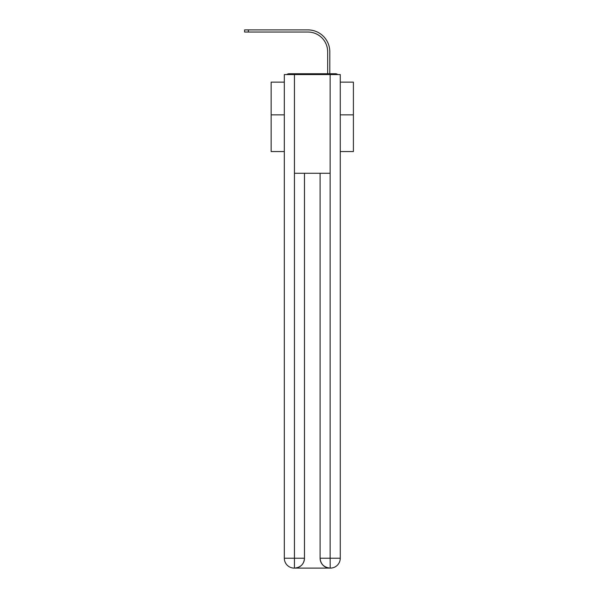 <?xml version="1.0" encoding="UTF-8"?>
<svg xmlns="http://www.w3.org/2000/svg" width="598" height="598" viewBox="0 0 598 598"><rect width="100%" height="100%" fill="white"/><g stroke="black" fill="none" stroke-linecap="round" stroke-linejoin="round"><path stroke-width="0.9" d="M340.255 151.556L353.411 151.556L353.411 82.135L340.255 82.135M284.319 114.868L271.156 114.868L271.156 82.135L284.319 82.135M271.156 114.868L271.156 151.556L284.319 151.556M337.735 74.563A3.289 3.289 0 0 0 335.56 73.741L289.006 73.741A3.289 3.289 0 0 0 286.831 74.563M353.411 114.868L340.255 114.868M289.006 73.741L299.456 73.741M325.118 73.741L327.667 73.741L327.667 51.779A19.741 19.741 0 0 0 307.925 32.038A19.741 19.741 0 0 1 327.667 51.779A19.741 19.741 0 0 0 307.925 32.038A19.741 19.741 0 0 1 327.667 51.779A19.741 19.741 0 0 0 307.925 32.038A19.741 19.741 0 0 1 327.667 51.779A19.741 19.741 0 0 0 307.925 32.038A19.741 19.741 0 0 1 327.667 51.779A19.741 19.741 0 0 0 307.925 32.038A19.741 19.741 0 0 1 327.667 51.779A19.741 19.741 0 0 0 307.925 32.038A19.741 19.741 0 0 1 327.667 51.779A19.741 19.741 0 0 0 307.925 32.038A19.741 19.741 0 0 1 327.667 51.779A19.741 19.741 0 0 0 307.925 32.038A19.741 19.741 0 0 1 327.667 51.779A19.741 19.741 0 0 0 307.925 32.038A19.741 19.741 0 0 1 327.667 51.779A19.741 19.741 0 0 0 307.925 32.038A19.741 19.741 0 0 1 327.667 51.779A19.741 19.741 0 0 0 307.925 32.038A19.741 19.741 0 0 1 327.667 51.779A19.741 19.741 0 0 0 307.925 32.038A19.741 19.741 0 0 1 327.667 51.779A19.741 19.741 0 0 0 307.925 32.038A19.741 19.741 0 0 1 327.667 51.779A19.741 19.741 0 0 0 307.925 32.038A19.741 19.741 0 0 1 327.667 51.779A19.741 19.741 0 0 0 307.925 32.038A19.741 19.741 0 0 1 327.667 51.779A19.741 19.741 0 0 0 307.925 32.038A19.741 19.741 0 0 1 327.667 51.779A19.741 19.741 0 0 0 307.925 32.038A19.741 19.741 0 0 1 327.667 51.779A19.741 19.741 0 0 0 307.925 32.038A19.741 19.741 0 0 1 327.667 51.779A19.741 19.741 0 0 0 307.925 32.038L244.589 32.038L244.589 29.9L248.372 29.9L248.372 32.038M248.372 29.9L307.925 29.9A21.879 21.879 0 0 1 329.804 51.779L329.804 73.741L329.804 51.779L329.804 73.741L329.804 51.779L329.804 73.741L329.804 51.779L329.804 73.741L329.804 51.779L329.804 73.741L329.804 51.779L329.804 73.741L329.804 51.779L329.804 73.741L329.804 51.779L329.804 73.741L329.804 51.779L329.804 73.741L329.804 51.779L329.804 73.741L329.804 51.779L329.804 73.741L329.804 51.779L329.804 73.741L329.804 51.779L329.804 73.741L329.804 51.779L329.804 73.741L329.804 51.779L329.804 73.741L329.804 51.779L329.804 73.741L329.804 51.779L329.804 73.741L329.804 51.779L329.804 73.741L329.804 51.779L329.804 73.741L335.56 73.741M294.433 74.563L284.319 74.563L284.319 558.233A9.867 9.867 0 0 0 294.186 568.1L329.969 568.1A9.867 9.867 0 0 1 320.102 558.233L320.102 173.271L320.102 558.233C320.603 564.049 323.892 567.338 329.969 568.1L330.38 568.1A9.867 9.867 0 0 0 340.255 558.233L340.255 74.563L294.433 74.563L294.433 173.271L330.133 173.271L330.133 74.563M304.472 173.271L304.472 558.233A9.867 9.867 0 0 1 294.597 568.1C300.704 567.465 303.993 564.168 304.472 558.233L304.472 173.271M320.102 558.233L330.133 558.233L330.208 568.1M284.319 558.233A9.867 9.867 0 0 0 294.186 568.1A9.867 9.867 0 0 1 284.319 558.233L294.433 558.233L294.433 568.1M304.472 558.233L294.433 558.233L294.433 173.271M330.133 173.271L330.133 558.233L340.255 558.233"/></g></svg>
